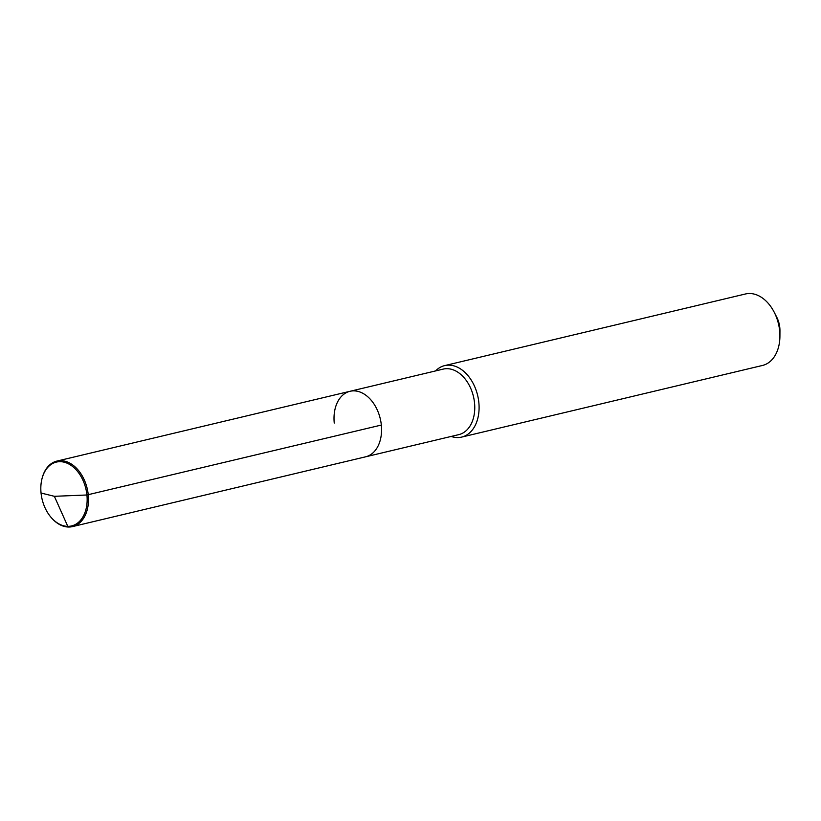 <?xml version="1.0" encoding="UTF-8"?>
<svg xmlns="http://www.w3.org/2000/svg" width="821" height="821" viewBox="0 0 821 821"><rect width="100%" height="100%" fill="white"/><g stroke="black" fill="none" stroke-linecap="round" stroke-linejoin="round"><path stroke-width="1.23" d="M334.25 423.061A33.671 23.091 76.6 0 1 349.992 391.299A33.671 23.091 76.6 0 1 381.334 425.052A33.671 23.091 -103.4 0 1 365.591 456.815A33.671 23.091 -103.4 0 0 381.334 425.052A33.671 23.091 76.6 0 0 349.992 391.299L56.916 461.084A33.671 23.091 76.6 0 1 88.258 494.837A33.671 23.091 76.6 0 1 72.515 526.6A33.671 23.091 76.6 0 1 51.723 518.123A33.671 23.091 76.6 0 1 51.528 517.897M349.992 391.299L443.186 369.111A33.671 23.091 76.6 0 1 474.528 402.865A33.671 23.091 -103.4 0 1 458.785 434.627L72.515 526.6M451.16 436.444A36.74 25.194 -103.4 0 0 461.659 437.09A36.74 25.194 -103.4 0 0 478.838 402.444A36.74 25.194 76.6 0 0 444.643 365.612A36.74 25.194 76.6 0 0 435.561 370.928M444.643 365.612L745.468 293.98A36.74 25.194 76.6 0 1 774.224 312.257A36.74 25.194 76.6 0 1 779.663 330.812A36.74 25.194 -103.4 0 1 779.919 336.179A36.74 25.194 -103.4 0 1 762.483 365.458L461.659 437.09M779.919 336.179L779.95 330.699A20.812 14.275 -103.4 0 0 779.806 327.651A20.812 14.275 76.6 0 0 776.728 317.142L774.224 312.257M68.092 527.02L54.36 496.305L41.05 493.041L54.36 496.305L86.923 494.991A32.809 22.495 76.6 0 1 76.445 523.86A32.809 22.495 76.6 0 1 51.333 517.671A32.809 22.495 76.6 0 1 41.05 493.041A32.809 22.495 76.6 0 1 42.025 478.602A32.809 22.495 76.6 0 1 66.101 462.787A32.809 22.495 76.6 0 1 86.923 494.991L381.334 425.052M42.107 478.304A33.671 23.091 76.6 0 1 42.179 478.017A33.671 23.091 76.6 0 1 56.916 461.084M42.025 478.602L42.179 478.017"/></g></svg>
